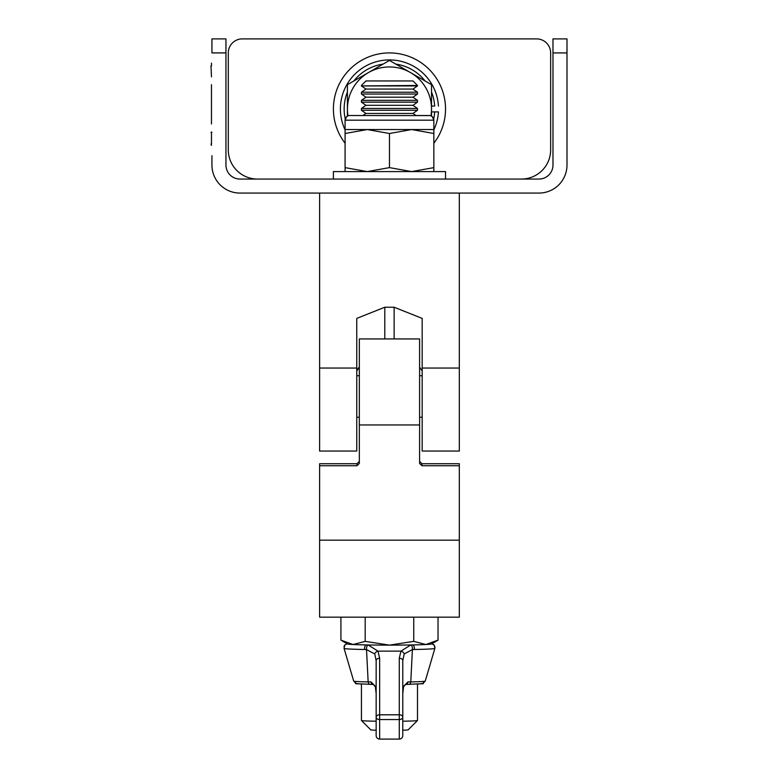 <?xml version="1.0" encoding="UTF-8"?>
<svg xmlns="http://www.w3.org/2000/svg" width="778" height="778" viewBox="0 0 778 778"><rect width="100%" height="100%" fill="white"/><g stroke="black" fill="none" stroke-linecap="round" stroke-linejoin="round"><path stroke-width="1.17" d="M521.455 179.057A29.204 29.204 0 0 0 550.649 149.862L550.649 52.914A14.014 14.014 0 0 0 536.635 38.9L242.298 38.9A14.014 14.014 0 0 0 228.285 52.914L228.285 149.862A29.204 29.204 0 0 0 257.489 179.057M552.983 52.914L552.983 38.9L566.997 38.9L566.997 52.914L552.983 52.914L552.983 165.043A14.014 14.014 0 0 1 538.969 179.057L239.964 179.057A14.014 14.014 0 0 1 225.951 165.043L225.951 52.914L211.937 52.914L211.937 38.9L225.951 38.9L225.951 52.914M566.997 52.914L566.997 165.043A28.027 28.027 0 0 1 538.969 193.07L239.964 193.07A28.027 28.027 0 0 1 211.937 165.043L211.937 155.697M347.348 116.194L347.999 115.864A42.051 42.051 0 0 1 410.492 72.568L389.467 60.431L347.416 84.705L347.416 116.146M431.518 116.146L431.518 108.978A42.051 42.051 0 0 1 430.944 115.864M431.518 108.978A42.051 42.051 0 0 0 410.492 72.568L431.518 84.705L431.518 108.978M345.082 143.23A56.065 56.065 0 0 1 389.467 52.914A56.065 56.065 0 0 1 433.852 143.23M438.432 111.896L434.688 111.896L438.432 111.896A49.053 49.053 0 0 1 433.852 129.877A49.053 49.053 0 0 0 438.432 111.896M431.518 92.076A45.319 45.319 0 0 1 434.688 106.061L431.518 106.061M345.082 129.877A49.053 49.053 0 0 1 377.34 61.443A49.053 49.053 0 0 1 438.432 106.061A49.053 49.053 0 0 0 377.34 61.443A49.053 49.053 0 0 0 345.082 129.877M433.677 118.937A45.319 45.319 0 0 0 434.688 111.896L431.518 111.896M319.622 368.052L356.762 368.052L356.762 451.055L319.622 451.055L319.622 193.07M422.172 368.052L459.312 368.052L459.312 451.055L422.172 451.055L422.172 318.397L394.135 307.232L384.799 307.232L356.762 318.397L356.762 368.052M358.794 367.566L356.762 371.009L359.329 367.167L357.102 369.56M419.605 367.167L422.172 371.009M459.312 368.052L459.312 193.07M359.329 424.953L419.605 424.953L419.605 338.936L359.329 338.936L359.329 463.445L356.995 465.73L356.995 463.727L359.329 461.403L356.995 463.727L319.622 463.727L319.622 540.165L459.312 540.165L459.312 463.727L421.939 463.727L419.605 461.403L421.939 463.727L421.939 465.73L459.312 465.73M459.312 540.165L459.312 617.168L319.622 617.168L319.622 540.165M421.939 465.73L419.605 463.445L419.605 424.953M356.995 465.73L319.622 465.73M376.153 731.933L376.153 730.211A18.691 0.545 180 0 1 370.785 729.852L361.449 720.516A28.027 0.817 0 0 1 361.439 720.496L361.439 684.076L356.042 683.492L353.689 681.09A35.778 1.041 0 0 0 368.15 681.927L366.526 649.572L364.639 649.504A3.501 1.916 -88.9 0 1 366.467 644.933L368.227 645.011L377.972 651.137L379.654 658.266L379.654 714.797L399.279 714.797L399.279 658.266L400.962 651.137L410.706 645.011L412.457 644.933A42.041 1.225 0 0 0 426.043 644.505M402.78 721.216A28.027 0.817 0 0 0 417.485 720.516A28.027 0.817 0 0 0 417.494 720.496L417.494 684.076L422.892 683.492L425.245 681.09L434.863 648.405A45.396 1.323 180 0 1 414.295 649.504L412.408 649.572L410.784 681.927A3.501 2.091 88.8 0 1 408.858 684.358A3.501 2.091 88.8 0 1 408.781 684.358L405.484 684.445A3.501 2.597 88.2 0 0 405.601 684.445L408.858 684.358C431.693 683.006 418.972 685.019 425.245 681.09A35.778 1.041 0 0 1 410.784 681.927L408.012 681.839A3.501 2.597 88.2 0 1 405.601 684.445L403.558 686.848A3.501 1.507 13.4 0 1 403.354 687.198M361.449 720.516A28.027 0.817 0 0 0 376.153 721.216M408.158 729.832A18.691 0.545 180 0 1 408.149 729.852A18.691 0.545 180 0 1 402.78 730.211M365.193 641.373L353.056 644.515A42.051 1.225 180 0 0 389.467 645.127A42.051 1.225 180 0 0 425.877 644.515A42.051 1.225 180 0 0 431.459 643.97L438.024 640.148L425.877 644.515L413.74 641.373L389.467 645.127L365.193 641.373L365.193 617.168M342.291 640.984L347.474 643.97A42.051 1.225 180 0 0 353.056 644.515L340.92 640.148L340.92 617.168M438.024 640.148L438.024 617.168M413.74 641.373L413.74 617.168M376.163 735.881A3.501 3.501 0 0 1 376.153 735.599A3.501 3.501 0 0 0 379.654 739.1L399.279 739.1L399.279 719.562L379.654 719.562L379.654 739.1A3.501 3.501 0 0 1 376.153 735.599L376.153 660.61L374.733 653.948L366.526 649.572A3.501 1.731 -86.7 0 1 368.227 645.011M410.706 645.011A3.501 1.731 86.7 0 1 412.408 649.572L404.2 653.948L402.78 660.61L402.78 735.599A3.501 3.501 -0 0 1 399.279 739.1L379.654 739.1M375.579 687.198A3.501 1.507 -13.4 0 1 375.375 686.848L373.333 684.445A3.501 2.597 -88.2 0 0 373.45 684.445L370.153 684.358A3.501 2.091 -88.8 0 1 370.075 684.358A3.501 2.091 -88.8 0 1 368.15 681.927L370.921 681.839L375.414 686.4L376.153 693.461L375.375 686.848A3.501 1.507 -13.4 0 1 375.414 686.4M403.519 686.4A3.501 1.507 13.4 0 1 403.558 686.848L402.78 693.461L403.519 686.4L408.012 681.839M364.639 649.504A45.396 1.323 180 0 1 344.071 648.405L353.689 681.09C359.961 685.019 347.241 683.006 370.075 684.358L373.333 684.445A3.501 2.597 -88.2 0 1 370.921 681.839M376.153 660.61A3.501 2.334 0 0 1 379.654 658.266M374.733 653.948A3.501 2.198 -26.2 0 1 377.972 651.137L400.962 651.137A3.501 2.198 26.2 0 1 404.2 653.948M399.279 658.266A3.501 2.334 0 0 1 402.78 660.61M412.466 644.933A3.501 1.916 88.9 0 1 414.295 649.504M422.172 375.725L419.605 375.725M359.329 375.725L356.762 375.725M417.494 94.041L417.494 92.222L412.992 89.071L417.494 85.92L361.439 85.92L365.942 89.071L361.439 92.222L365.942 89.071L412.992 89.071L417.494 92.222L361.439 92.222L361.439 94.041L417.494 94.041L412.992 97.192L417.494 100.343L361.439 100.343L361.439 102.161L417.494 102.161L412.992 105.312L417.494 108.473L361.439 108.473L361.439 110.282L417.494 110.282L412.992 113.442L415.967 115.523L429.174 115.523A4.668 4.668 0 0 1 433.852 120.191L433.852 167.62L411.659 171.588L389.467 167.62L367.274 171.588L345.082 167.62L345.082 171.588M417.494 102.161L417.494 100.343L412.992 97.192L365.942 97.192L361.439 100.343L365.942 97.192L361.439 94.041M417.494 110.282L417.494 108.473L412.992 105.312L365.942 105.312L361.439 108.473L365.942 105.312L361.439 102.161M415.967 115.523L412.992 113.442L365.942 113.442L362.966 115.523L349.76 115.523L429.981 115.591M361.439 85.454L365.942 80.951L412.992 80.951L417.494 85.454L361.439 85.92M445.531 179.057L445.531 171.588L333.402 171.588L333.402 179.057M433.852 132.639L433.852 131.852M345.082 169.944L345.082 171.316M363.764 129.644L365.757 129.556M432.296 116.71L433.852 120.191L345.082 120.191A4.668 4.668 0 0 1 349.76 115.523L348.933 115.591M346.57 116.768L345.082 120.191L345.082 167.62M345.082 133.505L367.274 129.537L389.467 133.505L389.467 167.62M389.467 133.505L411.659 129.537L433.852 133.505M433.852 171.588L433.852 167.62M345.082 129.537L433.852 129.537M211.47 123.955L211.47 84.656M211.47 132.007L211.47 144.076M211.003 132.338L211.937 132.338M211.003 144.076L211.47 145.418M211.47 65.955L211.47 63.096M211.003 65.955L211.47 76.847M345.257 118.937A45.319 45.319 0 0 1 347.416 92.076M353.805 81.019A45.319 45.319 0 0 1 383.077 64.117M395.856 64.117A45.319 45.319 0 0 1 425.128 81.019M394.135 307.232L394.135 338.936M384.799 307.232L384.799 338.936M352.891 644.505A42.041 1.225 0 0 0 366.477 644.933M376.153 717.141A3.501 2.422 0 0 0 379.654 719.562L379.654 714.797A3.501 2.334 180 0 0 376.153 717.141M399.279 719.562A3.501 2.422 0 0 0 402.78 717.141A3.501 2.334 0 0 0 399.279 714.797L399.279 719.562M408.149 729.852L417.485 720.516M399.279 739.1A3.501 3.501 0 0 0 402.78 735.599M347.076 643.814L344.839 645.04L344.022 648.23M434.941 648.093L434.085 645.02L431.761 643.795L433.638 644.602M422.172 417.241L419.605 417.241M359.329 417.241L356.762 417.241M434.25 645.215L434.999 647.238M344.022 646.615L344.294 645.837M344.314 645.808L345.189 644.69M361.439 110.282L365.942 113.442L362.966 115.523M431.537 116.155L430.886 115.844"/></g></svg>

